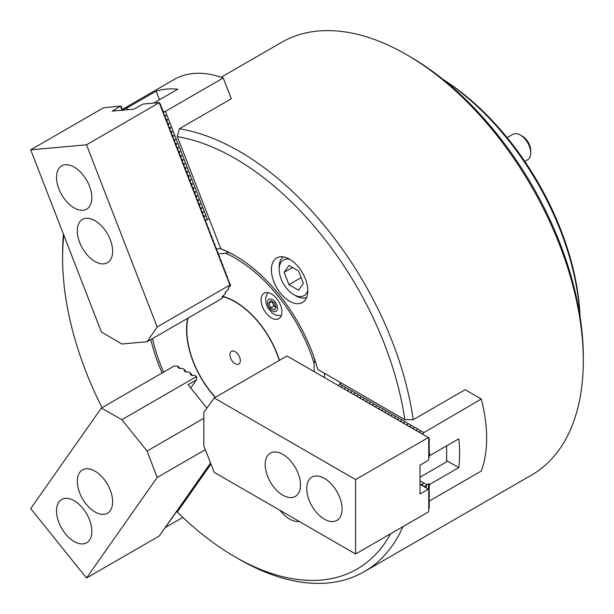 <?xml version="1.0" encoding="UTF-8"?>
<svg xmlns="http://www.w3.org/2000/svg" width="614" height="614" viewBox="0 0 614 614"><rect width="100%" height="100%" fill="white"/><g stroke="black" fill="none" stroke-linecap="round" stroke-linejoin="round"><path stroke-width="0.92" d="M289.593 259.223A25.719 14.851 -120 0 0 276.73 257.949A25.719 14.851 -120 0 0 272.785 278.564A25.719 14.851 -120 0 0 289.593 301.228A25.719 14.851 -120 0 0 302.449 302.502A25.719 14.851 -120 0 0 306.394 281.887A25.719 14.851 -120 0 0 289.593 259.223M279.946 510.311A25.719 14.851 -120 0 0 289.593 519.068A25.719 14.851 -120 0 0 299.233 521.439M409.738 56.48L406.621 54.684L409.738 56.48A245.462 141.719 60 0 1 583.3 357.102L583.3 360.702A249.867 144.259 -120 0 0 406.621 54.684A249.867 144.259 -120 0 0 406.614 54.677A249.867 144.259 -120 0 0 281.68 42.305L221.14 77.257M402.968 526.62A249.867 144.259 60 0 1 364.217 571.695L531.547 475.09A249.867 144.259 -120 0 0 583.3 360.702M235.131 158.489A243.988 140.867 -120 0 0 177.292 136.623L220.802 248.777A124.934 72.13 60 0 1 235.131 255.693A124.934 72.13 60 0 1 317.783 369.421L404.818 419.669A243.988 140.867 -120 0 0 235.131 158.489M122.025 109.599L174.184 79.482A132.286 76.374 -120 0 1 223.235 77.986L231.301 98.777L179.334 128.779A249.867 144.259 60 0 1 239.283 151.29A249.867 144.259 60 0 1 413.199 419.707L465.166 389.706L481.292 399.016L421.826 433.806M179.334 128.779L177.292 136.623M364.217 571.695A249.867 144.259 60 0 1 239.283 559.323A249.867 144.259 60 0 1 239.283 559.316L235.124 556.921A243.988 140.867 -120 0 0 390.65 533.735M63.818 235.177A243.988 140.867 -120 0 0 62.605 258.095L62.605 253.298A249.867 144.259 60 0 1 63.419 234.149M315.159 359.773L314.115 363.273A121.994 70.433 -120 0 0 235.131 258.095A121.994 70.433 -120 0 0 225.66 253.229L228.876 252.438A123.468 71.285 60 0 1 235.653 256A123.468 71.285 -120 0 0 222.398 249.606L220.802 248.777M162.119 372.974A124.934 72.13 60 0 1 150.837 339.565M62.605 258.095A243.988 140.867 -120 0 0 102.054 407.658M235.124 556.921A243.988 140.867 -120 0 1 177.292 511.999L210.97 464.077M404.818 419.669L413.199 419.707M338.851 385.155L339.481 383.865L341.138 382.906M429.217 455.358L429.685 455.626A132.286 76.374 -120 0 0 429.217 451.797M339.481 383.865L423.506 432.379M429.217 501.093L481.292 471.022A132.286 76.374 -120 0 0 481.292 399.016M423.115 434.098L423.054 434.52M428.917 489.504A132.286 76.374 -120 0 0 429.685 484.431L458.788 467.63A132.286 76.374 -120 0 0 458.788 438.826L429.685 455.626M428.442 489.235L428.442 483.709L426.154 485.451L426.154 487.915M429.685 484.431L428.442 483.709M420.022 480.77L426.776 484.676M446.631 460.607L458.788 467.63M338.928 384.871L338.682 385.807M422.585 485.851L422.754 483.671L420.782 484.814M423.115 483.878L422.754 483.671L422.754 485.229M426.154 485.451L423.898 486.61M341.798 387.603L341.691 386.467L340.755 387.004M342.044 386.674L341.691 386.467L341.691 387.541M344.914 389.406L344.807 388.263L343.871 388.8M345.168 388.478L344.807 388.263L344.807 389.345M348.031 391.202L348.284 390.274L346.994 390.604M348.284 390.274L347.923 390.067L347.923 391.141M351.154 393.006L351.039 391.87L350.11 392.407M351.4 392.077L351.039 391.87L351.039 392.945M354.27 394.802L354.163 393.666L353.227 394.203M354.516 393.873L354.163 393.666L354.163 394.741M357.386 396.606L357.279 395.47L356.343 396.007M357.64 395.677L357.279 395.47L357.279 396.544M360.502 398.409L360.756 397.473L359.466 397.803M360.756 397.473L360.395 397.266L360.395 398.34M363.626 400.205L363.511 399.069L362.582 399.607M363.872 399.277L363.511 399.069L363.511 400.144M366.742 402.009L366.988 401.072L365.698 401.402M366.988 401.072L366.627 400.865L366.627 401.94M369.858 403.805L369.751 402.669L368.814 403.206M370.112 402.876L369.751 402.669L369.751 403.743M372.974 405.608L373.228 404.672L371.938 405.002M373.228 404.672L372.867 404.465L372.867 405.539M376.098 407.404L375.983 406.268L375.054 406.806M376.344 406.476L375.983 406.268L375.983 407.343M379.214 409.208L379.099 408.064L378.17 408.602M379.46 408.279L379.099 408.064L379.099 409.147M382.33 411.004L382.223 409.868L381.286 410.405M382.583 410.075L382.223 409.868L382.223 410.943M385.446 412.808L385.699 411.879L384.41 412.209M385.699 411.879L385.339 411.672L385.339 412.746M388.57 414.603L388.455 413.468L387.526 414.005M388.815 413.675L388.455 413.468L388.455 414.542M391.686 416.407L391.571 415.271L390.642 415.808M391.932 415.478L391.571 415.271L391.571 416.346M394.802 418.211L395.055 417.274L393.758 417.604M395.055 417.274L394.695 417.067L394.695 418.142M397.918 420.007L398.171 419.078L396.882 419.408M398.171 419.078L397.811 418.871L397.811 419.945M401.042 421.81L401.287 420.874L399.998 421.204M401.287 420.874L400.927 420.667L400.927 421.741M404.158 423.606L404.043 422.47L403.114 423.008M404.403 422.678L404.043 422.47L404.043 423.545M407.274 425.41L407.527 424.474L406.23 424.804M407.527 424.474L407.166 424.266L407.166 425.341M410.39 427.206L410.643 426.277L409.354 426.607M410.643 426.277L410.282 426.07L410.282 427.144M413.514 429.009L413.399 427.866L412.47 428.403M413.759 428.081L413.399 427.866L413.399 428.94M416.63 430.805L416.515 429.67L415.586 430.207M416.875 429.877L416.515 429.67L416.515 430.744M419.746 432.609L419.638 431.473L418.702 432.01M419.999 431.68L419.638 431.473L419.638 432.548M271.503 293.952A14.698 8.489 -120 0 0 264.158 293.223A14.698 8.489 -120 0 0 261.902 305.004A14.698 8.489 -120 0 0 271.503 317.952A14.698 8.489 -120 0 0 278.856 318.681A14.698 8.489 -120 0 0 281.105 306.9A14.698 8.489 -120 0 0 271.503 293.952M215.245 397.388A68.684 39.657 60 0 1 187.692 318.29M222.491 296.255A68.684 39.657 60 0 1 235.131 301.62A68.684 39.657 60 0 1 279.439 360.326M152.502 338.606A121.994 70.433 -120 0 0 163.616 372.115M314.115 363.273L314.115 371.623M218.292 253.889L225.66 253.229M220.733 248.601L216.627 248.969M324.514 377.625L324.514 373.304M235.131 351.707A7.353 4.244 -120 0 0 231.455 351.338A7.353 4.244 -120 0 0 230.327 357.225A7.353 4.244 -120 0 0 235.131 363.703A7.353 4.244 -120 0 0 238.808 364.071A7.353 4.244 -120 0 0 239.928 358.177A7.353 4.244 -120 0 0 235.131 351.707M222.299 296.493A68.346 39.457 60 0 1 235.131 301.896A68.346 39.457 60 0 1 279.255 360.426M215.422 397.281A68.346 39.457 60 0 1 188.007 318.106M446.631 445.848L446.631 461.812L420.022 477.17M324.407 519.175A24.99 14.429 -120 0 0 336.902 520.411A24.99 14.429 -120 0 0 340.732 500.387A24.99 14.429 -120 0 0 324.407 478.375A24.99 14.429 -120 0 0 311.912 477.132A24.99 14.429 -120 0 0 308.082 497.156A24.99 14.429 -120 0 0 324.407 519.175M282.831 495.176A24.99 14.429 -120 0 0 295.326 496.411A24.99 14.429 -120 0 0 299.156 476.387A24.99 14.429 -120 0 0 282.831 454.368A24.99 14.429 -120 0 0 270.344 453.132A24.99 14.429 -120 0 0 266.514 473.156A24.99 14.429 -120 0 0 282.831 495.176M428.749 437.805L428.749 459.656L428.342 460.37L420.022 465.174L420.022 493.971L428.342 489.174L428.749 489.412L428.749 511.255L428.342 511.976L355.583 553.981L214.24 472.373L203.848 445.971L203.848 412.37L214.24 397.964L286.991 355.966L429.217 438.074L429.217 456.079L428.749 458.359M214.24 397.964L355.583 479.572L428.342 437.567M420.022 484.369L428.342 489.174M428.749 489.412L429.217 489.68L429.217 507.686L428.749 509.958M355.583 553.981L355.583 479.572M520.319 135.019L522.399 136.216A11.758 6.792 60 0 1 526.551 139.9A11.758 6.792 60 0 1 530.711 150.614L530.711 153.016A14.698 8.489 -120 0 0 525.515 139.624A14.698 8.489 -120 0 0 520.319 135.019A14.698 8.489 -120 0 0 512.966 134.289L507.149 137.643M289.885 259.4A20.577 11.881 -120 0 0 279.193 269.423A20.577 11.881 -120 0 0 286.469 288.173A20.577 11.881 -120 0 0 293.745 294.628A20.577 11.881 -120 0 0 307.775 290.384M279.193 269.423L279.193 267.021A23.516 13.577 60 0 1 283.161 256.867M298.55 290.199L303.347 283.369L298.55 270.997L288.948 265.455L284.144 272.278L288.948 284.658L298.55 290.199M306.601 297.468A23.516 13.577 60 0 1 295.825 295.825L293.745 294.628M524.809 161.398L527.664 159.747A14.698 8.489 -120 0 0 530.711 153.016M301.121 277.628L288.948 284.658M292.464 267.481L284.144 272.278M276.123 307.384A4.413 2.548 60 0 1 275.663 307.153A4.413 2.548 60 0 1 274.105 305.772A4.413 2.548 60 0 1 272.961 303.792L272.063 301.474L268.947 303.278L270.743 300.714L274.343 302.794L276.147 307.43L273.859 306.117L270.743 307.913L268.947 303.278M273.859 306.117L272.961 303.792A4.413 2.548 60 0 1 272.547 301.75M276.147 307.43L274.343 309.993L270.743 307.913M89.49 186.134A24.99 14.429 -120 0 0 61.699 165.864A24.99 14.429 -120 0 0 58.89 188.866A24.99 14.429 -120 0 0 86.681 209.144A24.99 14.429 -120 0 0 89.49 186.134M110.282 239.713A24.99 14.429 -120 0 0 82.483 219.436A24.99 14.429 -120 0 0 79.674 242.446A24.99 14.429 -120 0 0 107.473 262.715A24.99 14.429 -120 0 0 110.282 239.713M159.256 102.83L229.928 284.98L230.695 285.441L228.185 288.081L228.822 288.434L228.124 289.455L225.154 292.51L225.791 292.863L225.092 293.883L222.122 296.93L222.759 297.291L221.631 298.696L147.076 341.737L121.871 343.993L101.371 331.967L30.7 149.816L103.451 107.811L120.613 106.076L112.239 111.088L133.844 109.154L142.924 104.081L159.31 102.622L86.505 144.827L30.7 149.816M230.695 285.441L227.756 278.848L227.172 276.108L226.198 274.834L225.614 272.086L224.64 270.812L224.049 268.072L223.435 267.719L222.491 264.051L221.877 263.698L220.933 260.037L219.958 258.763L219.375 256.015L218.4 254.741L217.816 252.001L216.842 250.727L216.258 247.979L215.284 246.705L214.7 243.965L213.726 242.691L213.142 239.944L212.521 239.59L211.577 235.929L210.61 234.655L210.019 231.908L209.405 231.555L208.461 227.894L207.486 226.62L206.903 223.872L205.928 222.598L205.345 219.858L204.37 218.584L203.787 215.836L202.812 214.562L202.229 211.822L201.607 211.462L200.671 207.801L200.049 207.448L199.113 203.787L198.491 203.426L197.547 199.765L196.933 199.412L195.989 195.751L195.014 194.469L194.431 191.729L193.456 190.455L192.873 187.707L191.898 186.433L191.315 183.693L190.34 182.419L189.757 179.672L189.135 179.319L188.199 175.658L187.577 175.305L186.641 171.636L186.019 171.283L185.075 167.622L184.461 167.269L183.517 163.6L182.542 162.326L181.959 159.586L180.984 158.312L180.401 155.565L179.426 154.291L178.843 151.551L177.868 150.276L177.285 147.529L176.663 147.176L175.727 143.515L175.105 143.154L174.169 139.493L173.547 139.14L172.603 135.479L171.989 135.118L171.045 131.457L170.07 130.183L169.487 127.443L168.512 126.169L166.371 119.408L165.396 118.134L164.813 115.386L164.191 115.033L161.697 107.35L161.075 106.997L160.492 104.257L159.31 102.622M122.37 110.451L121.434 106.79L120.613 106.076M122.079 110.205L120.551 106.283M229.928 284.98L157.176 326.978L86.505 144.827M157.176 326.978L147.076 341.737M58.89 502.091A24.99 14.429 -120 0 0 63.434 531.102A24.99 14.429 -120 0 0 86.681 542.761A24.99 14.429 -120 0 0 89.49 540.159A24.99 14.429 -120 0 0 84.947 511.147A24.99 14.429 -120 0 0 61.699 499.481A24.99 14.429 -120 0 0 58.89 502.091M79.674 472.519A24.99 14.429 -120 0 0 84.225 501.531A24.99 14.429 -120 0 0 107.473 513.189A24.99 14.429 -120 0 0 110.282 510.587A24.99 14.429 -120 0 0 105.731 481.576A24.99 14.429 -120 0 0 82.483 469.91A24.99 14.429 -120 0 0 79.674 472.519M205.306 449.678L157.176 477.469L86.505 578.012L30.7 508.592L101.371 408.049L174.123 366.044L177.983 366.19L178.144 367.617L179.549 368.415L182.665 368.515L184.085 369.321L184.292 371.109L185.697 371.907L188.82 372.007L190.24 372.813L190.44 374.601L191.844 375.4L194.968 375.499L196.618 376.597L196.426 379.928L190.747 388.002M190.24 372.813L192.328 375.415M184.085 369.321L186.18 371.923M177.983 366.19L180.032 368.431M210.556 463.025L159.256 536.014L86.505 578.012M206.91 408.118L188.107 384.725L196.426 379.928M101.371 408.049L121.871 419.692L147.076 451.044L157.176 477.469M203.848 418.264L147.076 451.044M196.388 376.305L196.664 376.942M196.426 376.643L121.871 419.692M127.359 109.737L122.148 110.044M127.674 109.553L127.052 107.949A132.286 76.374 -120 0 0 122.079 109.837M223.235 77.986L165.45 111.349L207.463 219.635L209.128 218.676M153.669 103.121L177.753 89.214A132.286 76.374 -120 0 0 156.156 91.148L127.052 107.949M163.654 112.646L164.445 111.571L163.27 111.41M164.445 111.571L165.45 111.349M207.463 219.635L205.452 220.127M159.494 99.76L156.156 91.148M206.527 220.027L205.229 219.789M204.186 217.11L204.907 216.305L203.671 215.767M165.212 116.66L165.749 115.394L164.69 115.317M166.77 120.682L167.492 119.876L166.256 119.339M168.336 124.696L169.05 123.89L167.814 123.353M169.894 128.717L170.608 127.912L169.372 127.374M171.452 132.731L171.989 131.465L170.93 131.388M173.01 136.753L173.547 135.479L172.488 135.41M174.568 140.767L175.105 139.501L174.046 139.424M176.126 144.789L176.663 143.515L175.604 143.446M177.684 148.803L178.221 147.537L177.162 147.46M179.242 152.825L179.963 152.019L178.728 151.481M180.808 156.839L181.521 156.033L180.286 155.495M182.366 160.86L183.079 160.054L181.844 159.517M183.924 164.874L184.461 163.608L183.402 163.539M185.482 168.896L186.019 167.622L184.96 167.553M187.04 172.91L187.577 171.644L186.518 171.575M188.598 176.932L189.135 175.658L188.076 175.589M190.156 180.946L190.693 179.679L189.634 179.61M191.714 184.968L192.435 184.162L191.2 183.624M193.28 188.989L193.993 188.176L192.758 187.646M194.838 193.003L195.551 192.197L194.316 191.66M196.396 197.025L197.109 196.219L195.874 195.682M197.954 201.039L198.491 199.773L197.432 199.696M199.512 205.061L200.049 203.787L198.99 203.718M201.07 209.075L201.607 207.808L200.548 207.732M202.628 213.096L203.165 211.822L202.106 211.753M207.302 467.661L209.128 466.701M207.463 467.661L165.45 527.434L182.865 517.379M443.239 79.597A202.835 117.105 60 0 1 580.038 316.532M579.885 315.558A205.774 118.801 -120 0 0 444.006 80.211M422.754 434.344L422.754 433.269M425.87 487.746L425.87 485.474M276.83 310.684A7 4.037 -120 0 0 275.018 301.835A7 4.037 -120 0 0 268.264 300.023A7 4.037 -120 0 0 270.068 308.873A7 4.037 -120 0 0 276.83 310.684M206.281 219.858L205.375 219.942M163.723 111.418L163.286 111.456M164.368 111.84L163.462 111.917M165.749 115.394L164.844 115.47M165.926 115.854L165.028 115.939M167.307 119.408L166.402 119.492M167.492 119.876L166.586 119.953M168.865 123.429L167.96 123.506M169.05 123.89L168.144 123.974M170.423 127.443L169.518 127.528M170.608 127.912L169.702 127.988M171.989 131.465L171.083 131.542M172.166 131.926L171.26 132.01M173.547 135.479L172.641 135.564M173.724 135.947L172.818 136.024M175.105 139.501L174.199 139.578M175.282 139.961L174.376 140.046M176.663 143.515L175.757 143.599M176.84 143.983L175.934 144.06M178.221 147.537L177.316 147.613M178.398 147.997L177.5 148.081M179.779 151.551L178.874 151.635M179.963 152.019L179.058 152.095M181.337 155.572L180.432 155.649M181.521 156.033L180.616 156.117M182.895 159.586L181.99 159.671M183.079 160.054L182.174 160.131M184.461 163.608L183.555 163.685M184.637 164.068L183.732 164.153M186.019 167.622L185.113 167.706M186.195 168.09L185.29 168.167M187.577 171.644L186.671 171.72M187.754 172.104L186.848 172.189M189.135 175.658L188.229 175.742M189.312 176.126L188.406 176.203M190.693 179.679L189.787 179.764M190.87 180.14L189.972 180.224M192.251 183.701L191.345 183.778M192.435 184.162L191.53 184.238M193.809 187.715L192.903 187.8M193.993 188.176L193.088 188.26M195.367 191.737L194.461 191.814M195.551 192.197L194.646 192.282M196.925 195.751L196.027 195.835M197.109 196.219L196.204 196.296M198.491 199.773L197.585 199.849M198.667 200.233L197.762 200.317M200.049 203.787L199.143 203.871M200.225 204.255L199.32 204.332M201.607 207.808L200.701 207.885M201.783 208.269L200.878 208.353M203.165 211.822L202.259 211.907M203.341 212.291L202.436 212.367M204.723 215.844L203.817 215.921M204.907 216.305L204.001 216.389M267.911 292.617L265.954 296.493L265.563 299.195L266.461 304.782L267.896 307.929L272.063 312.925L275.74 315.097L281.258 315.734"/></g></svg>
